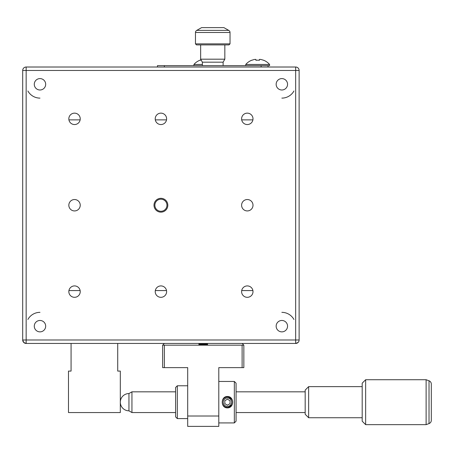 <?xml version="1.0" encoding="UTF-8"?>
<svg xmlns="http://www.w3.org/2000/svg" width="454" height="454" viewBox="0 0 454 454"><rect width="100%" height="100%" fill="white"/><g stroke="black" fill="none" stroke-linecap="round" stroke-linejoin="round"><path stroke-width="0.68" d="M160.915 198.319A6.912 6.912 0 0 0 154.002 205.231A6.912 6.912 0 0 0 160.915 212.143A6.912 6.912 0 0 0 167.827 205.231A6.912 6.912 0 0 0 160.915 198.319M160.915 199.187A6.05 6.05 0 0 0 154.871 205.231A6.05 6.05 0 0 0 160.915 211.28A6.05 6.05 0 0 0 166.964 205.231A6.05 6.05 0 0 0 160.915 199.187M247.299 113.142A5.703 5.703 0 0 0 241.602 118.846A5.703 5.703 0 0 0 247.299 124.549A5.703 5.703 0 0 0 253.003 118.846A5.703 5.703 0 0 0 247.299 113.142M160.915 113.142A5.703 5.703 0 0 0 155.217 118.846A5.703 5.703 0 0 0 160.915 124.549A5.703 5.703 0 0 0 166.618 118.846A5.703 5.703 0 0 0 160.915 113.142M74.53 113.142A5.703 5.703 0 0 0 68.832 118.846A5.703 5.703 0 0 0 74.53 124.549A5.703 5.703 0 0 0 80.233 118.846A5.703 5.703 0 0 0 74.53 113.142M247.299 199.527A5.703 5.703 0 0 0 241.602 205.231A5.703 5.703 0 0 0 247.299 210.934A5.703 5.703 0 0 0 253.003 205.231A5.703 5.703 0 0 0 247.299 199.527M74.53 199.527A5.703 5.703 0 0 0 68.832 205.231A5.703 5.703 0 0 0 74.53 210.934A5.703 5.703 0 0 0 80.233 205.231A5.703 5.703 0 0 0 74.53 199.527M247.299 285.912A5.703 5.703 0 0 0 241.602 291.616A5.703 5.703 0 0 0 247.299 297.319A5.703 5.703 0 0 0 253.003 291.616A5.703 5.703 0 0 0 247.299 285.912M160.915 285.912A5.703 5.703 0 0 0 155.217 291.616A5.703 5.703 0 0 0 160.915 297.319A5.703 5.703 0 0 0 166.618 291.616A5.703 5.703 0 0 0 160.915 285.912M74.53 285.912A5.703 5.703 0 0 0 68.832 291.616A5.703 5.703 0 0 0 74.53 297.319A5.703 5.703 0 0 0 80.233 291.616A5.703 5.703 0 0 0 74.53 285.912M39.975 320.467A5.703 5.703 0 0 0 34.277 326.171A5.703 5.703 0 0 0 39.975 331.868A5.703 5.703 0 0 0 45.678 326.171A5.703 5.703 0 0 0 39.975 320.467M39.975 78.593A5.703 5.703 0 0 0 34.277 84.291A5.703 5.703 0 0 0 39.975 89.994A5.703 5.703 0 0 0 45.678 84.291A5.703 5.703 0 0 0 39.975 78.593M281.855 78.593A5.703 5.703 0 0 0 276.151 84.291A5.703 5.703 0 0 0 281.855 89.994A5.703 5.703 0 0 0 287.558 84.291A5.703 5.703 0 0 0 281.855 78.593M281.855 320.467A5.703 5.703 0 0 0 276.151 326.171A5.703 5.703 0 0 0 281.855 331.868A5.703 5.703 0 0 0 287.558 326.171A5.703 5.703 0 0 0 281.855 320.467M224.838 59.185L200.651 59.185L202.382 62.175L223.113 62.175L224.838 59.185L224.838 44.901M200.651 59.185L200.651 44.901M230.025 43.862L228.986 44.901L196.508 44.901L195.47 43.862L230.025 43.862L230.025 32.478L195.47 32.478L195.47 43.862M195.912 31.082L196.769 30.378L195.912 31.082A2.418 2.418 0 0 0 195.47 32.478M229.582 31.082L228.72 30.378L229.582 31.082A2.418 2.418 0 0 1 230.025 32.478M268.03 65.631L268.03 67.016L261.124 67.016L295.673 67.016A3.456 3.456 0 0 1 299.129 70.472L299.129 339.989A3.456 3.456 0 0 1 295.673 343.445L26.156 343.445A3.456 3.456 0 0 1 22.7 339.989L22.7 70.472A3.456 3.456 0 0 1 26.156 67.016L164.371 67.016L157.459 67.016L157.459 65.631L269.585 65.631L269.585 64.451A15.896 15.896 0 0 0 263.507 60.178L263.462 60.269A15.794 15.794 0 0 0 260.431 59.412L259.444 59.412L259.444 60.269A15.833 14.17 180 0 0 257.668 60.178A15.833 14.17 180 0 0 255.886 60.269L255.886 59.412L254.904 59.412A15.794 15.794 0 0 0 251.874 60.269L251.828 60.178A15.896 15.896 0 0 0 245.745 64.451L269.585 64.451M117.722 343.445L117.722 371.088L120.316 371.088L120.316 412.555L68.486 412.555L68.486 371.088L71.074 371.088L71.074 343.445M223.907 27.626L228.72 30.378L223.907 27.626L201.587 27.626L196.769 30.378L201.587 27.626M227.437 396.484C234.338 396.376 234.343 408.004 227.431 407.891C220.519 408.004 220.525 396.37 227.437 396.484M228.458 397.108L231.739 399.304M231.733 405.076L228.458 407.266M128.953 410.825L128.953 393.55L131.944 391.825L131.944 412.555L128.953 410.825A8.637 8.637 0 0 1 120.316 402.187A8.637 8.637 0 0 1 128.953 393.55M175.602 391.825L131.944 391.825M175.602 412.555L131.944 412.555M305.179 391.825L236.069 391.825M305.179 412.555L236.069 412.555M362.19 386.638L308.635 386.638L308.635 417.737L362.19 417.737M426.119 379.726L426.119 424.649L365.646 424.649L365.646 379.726L426.119 379.726L429.024 380.787A3.456 3.456 0 0 1 431.3 384.033L431.3 420.342A3.456 3.456 0 0 1 429.024 423.588L426.119 424.649M308.635 417.737L305.179 414.281L305.179 390.094L308.635 386.638M365.646 424.649L362.19 421.193L362.19 383.182L365.646 379.726M175.602 416.874L175.602 387.5L177.327 385.775L177.327 418.599L175.602 416.874M234.343 381.456L236.069 383.182L236.069 421.193L234.343 422.918L234.343 381.456L218.794 381.456M234.343 422.918L218.794 422.918M187.695 385.775L177.327 385.775M187.695 418.599L177.327 418.599M227.431 407.374A5.181 5.181 0 0 0 232.613 402.187A5.181 5.181 0 0 0 227.431 397.006A5.181 5.181 0 0 0 222.25 402.187A5.181 5.181 0 0 0 227.431 407.374L226.41 407.272M227.431 406.404A4.217 4.217 0 0 0 231.648 402.187A4.217 4.217 0 0 0 227.431 397.976A4.217 4.217 0 0 0 223.22 402.187A4.217 4.217 0 0 0 227.431 406.404M230.025 403.685L230.025 400.695L227.431 399.197L224.838 400.695L224.838 403.685L227.431 405.178L230.025 403.685M431.3 395.309L431.3 413.066M431.3 420.342L431.3 416.545M431.3 387.829L431.3 384.033M27.881 90.982A13.824 13.824 0 0 0 39.975 98.115M39.975 312.346A13.824 13.824 0 0 0 27.881 319.48M26.213 324.933A13.824 13.824 0 0 0 26.156 326.171M207.563 343.445L207.563 345.176M198.926 345.176L198.926 343.445M198.926 344.138L207.563 344.138M245.745 65.631L245.745 64.451M193.915 65.631L193.915 64.451L202.382 64.451M68.923 290.577L80.137 290.577M155.308 290.577L166.522 290.577M241.693 290.577L252.906 290.577M68.923 119.884L80.137 119.884M155.308 119.884L166.522 119.884M241.693 119.884L252.906 119.884M293.948 319.48A13.824 13.824 0 0 0 281.855 312.346M22.7 339.989A3.456 3.456 0 0 0 26.156 343.445L23.71 342.435L22.7 339.989L295.673 339.989L295.673 70.472L26.156 70.472L26.156 343.445A3.456 3.456 0 0 1 22.7 339.989M281.855 98.115A13.824 13.824 0 0 0 293.948 90.982M299.129 70.472A3.456 3.456 0 0 0 295.673 67.016L295.673 70.472L299.129 70.472M298.119 342.435L295.673 343.445A3.456 3.456 0 0 0 299.129 339.989L295.673 339.989L295.673 343.445M201.224 60.172A15.794 14.868 -90 0 0 200.98 60.269A15.833 4.784 -117.9 0 0 199.783 60.269A15.794 14.868 90 0 1 200.56 59.968A15.896 15.896 0 0 0 193.915 64.451M201.02 59.815A15.794 14.868 90 0 0 200.56 59.968M261.124 65.631L261.124 67.016L164.371 67.016L164.371 65.631M243.843 367.632L242.118 367.632L242.118 345.176L243.843 345.176L243.843 367.632M162.646 345.176L164.371 345.176L164.371 367.632L162.646 367.632L162.646 345.176L164.371 343.445M243.843 345.176L242.118 343.445M164.371 345.176L242.118 345.176M187.695 426.374L187.695 416.012L218.794 416.012L218.794 426.374L187.695 426.374M164.371 367.632L187.695 367.632L187.695 416.012M218.794 416.012L218.794 367.632L242.118 367.632M228.72 30.378L196.769 30.378M26.156 67.016L26.156 70.472L22.7 70.472M429.024 423.588L429.024 380.787M207.563 344.654L198.926 344.654M202.382 62.175L202.382 65.631M223.113 62.175L223.113 65.631"/></g></svg>
